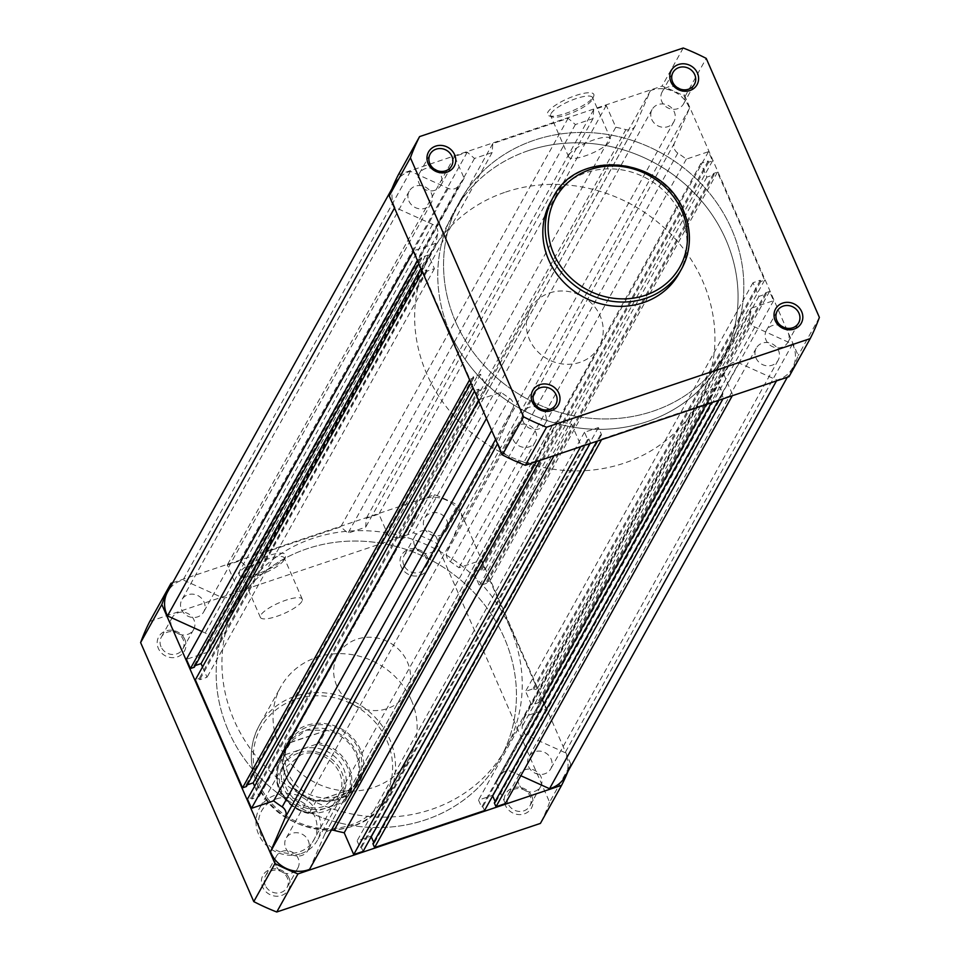 <?xml version="1.0" encoding="UTF-8"?>
<svg xmlns="http://www.w3.org/2000/svg" width="960" height="960" viewBox="0 0 960 960"><rect width="100%" height="100%" fill="white"/><g stroke="black" fill="none" stroke-linecap="round" stroke-linejoin="round"><path stroke-width="0.72" stroke-dasharray="4.8 3.6" d="M528.576 766.56A12.492 11.424 29.1 0 0 539.436 774.396A12.492 11.424 29.1 0 0 550.752 768.852A12.492 11.424 29.1 0 0 551.088 759A12.492 11.424 29.1 0 0 540.228 751.152A12.492 11.424 29.1 0 0 528.912 756.696A12.492 11.424 29.1 0 0 528.576 766.56M755.964 357.96A12.492 11.424 29.1 0 0 766.824 365.796A12.492 11.424 29.1 0 0 778.14 360.252A12.492 11.424 29.1 0 0 778.476 350.388A12.492 11.424 29.1 0 0 767.628 342.552A12.492 11.424 29.1 0 0 756.3 348.096A12.492 11.424 29.1 0 0 755.964 357.96M424.344 528A12.492 11.424 29.1 0 0 435.204 535.836A12.492 11.424 29.1 0 0 446.532 530.292A12.492 11.424 29.1 0 0 446.868 520.44A12.492 11.424 29.1 0 0 436.008 512.604A12.492 11.424 29.1 0 0 424.692 518.148A12.492 11.424 29.1 0 0 424.344 528M651.744 119.4A12.492 11.424 29.1 0 0 662.604 127.236A12.492 11.424 29.1 0 0 673.92 121.692A12.492 11.424 29.1 0 0 674.256 111.828A12.492 11.424 29.1 0 0 663.396 103.992A12.492 11.424 29.1 0 0 652.08 109.536A12.492 11.424 29.1 0 0 651.744 119.4M181.524 609.612A12.492 11.424 29.1 0 0 192.372 617.448A12.492 11.424 29.1 0 0 203.7 611.904A12.492 11.424 29.1 0 0 204.036 602.04A12.492 11.424 29.1 0 0 193.176 594.204A12.492 11.424 29.1 0 0 181.86 599.748A12.492 11.424 29.1 0 0 181.524 609.612M408.912 201A12.492 11.424 29.1 0 0 419.772 208.848A12.492 11.424 29.1 0 0 431.088 203.304A12.492 11.424 29.1 0 0 431.424 193.44A12.492 11.424 29.1 0 0 420.564 185.604A12.492 11.424 29.1 0 0 409.248 191.148A12.492 11.424 29.1 0 0 408.912 201M228.336 730.668A153.132 140.052 29.1 0 0 361.392 826.716A153.132 140.052 29.1 0 0 500.112 758.772A153.132 140.052 29.1 0 0 504.276 637.932A153.132 140.052 29.1 0 0 371.208 541.884A153.132 140.052 29.1 0 0 232.5 609.84A153.132 140.052 29.1 0 0 228.336 730.668A153.132 140.052 -150.9 0 1 232.5 609.84A153.132 140.052 -150.9 0 1 371.208 541.884A153.132 140.052 -150.9 0 1 504.276 637.932A153.132 140.052 -150.9 0 1 500.112 758.772A153.132 140.052 -150.9 0 1 361.392 826.716A153.132 140.052 -150.9 0 1 228.336 730.668M455.724 322.068A153.132 140.052 29.1 0 0 588.792 418.116A153.132 140.052 29.1 0 0 727.5 350.16A153.132 140.052 29.1 0 0 731.664 229.332A153.132 140.052 29.1 0 0 598.608 133.284A153.132 140.052 29.1 0 0 459.888 201.228A153.132 140.052 29.1 0 0 455.724 322.068A153.132 140.052 29.1 0 0 588.792 418.116A153.132 140.052 29.1 0 0 727.5 350.16A153.132 140.052 29.1 0 0 731.664 229.332A153.132 140.052 29.1 0 0 598.608 133.284A153.132 140.052 29.1 0 0 459.888 201.228A153.132 140.052 29.1 0 0 455.724 322.068M285.744 848.172A12.492 11.424 29.1 0 0 296.604 856.008A12.492 11.424 29.1 0 0 307.92 850.464A12.492 11.424 29.1 0 0 308.256 840.6A12.492 11.424 29.1 0 0 297.396 832.764A12.492 11.424 29.1 0 0 286.08 838.308A12.492 11.424 29.1 0 0 285.744 848.172M513.132 439.56A12.492 11.424 29.1 0 0 523.992 447.396A12.492 11.424 29.1 0 0 535.308 441.852A12.492 11.424 29.1 0 0 535.656 432A12.492 11.424 29.1 0 0 524.796 424.164A12.492 11.424 29.1 0 0 513.468 429.708A12.492 11.424 29.1 0 0 513.132 439.56M536.928 460.752L551.988 425.952A8.58 7.848 -150.9 0 1 552.3 425.316A8.58 7.848 -150.9 0 1 561.492 421.776A162.444 148.572 29.1 0 0 571.596 424.164L581.112 445.944L590.496 442.788L588.84 438.996L587.616 439.404L584.496 432.24L598.404 427.572L601.524 434.724L600.312 435.132L601.968 438.936L711.912 401.988L710.256 398.184L709.032 398.592L705.912 391.44L719.82 386.772L722.94 393.924L721.728 394.332L723.384 398.124L732.72 394.992L723.276 373.164A162.444 148.572 29.1 0 0 728.94 365.496A8.58 7.848 -150.9 0 1 739.2 363.036L776.916 380.088A28.788 26.328 29.1 0 0 792.384 368.172A28.788 26.328 29.1 0 0 792.516 344.076L754.8 327.012A8.58 7.848 -150.9 0 1 750.192 322.416A8.58 7.848 -150.9 0 1 749.676 317.604A162.444 148.572 29.1 0 0 751.428 308.124L773.592 300.672L769.572 291.456L765.708 292.752L766.224 293.94L758.94 296.388L752.976 282.732L760.26 280.284L760.776 281.472L764.64 280.176L717.456 172.176L713.592 173.472L714.12 174.672L706.836 177.12L700.86 163.452L708.144 161.004L708.672 162.192L712.536 160.896L708.504 151.68L686.34 159.132A162.444 148.572 29.1 0 0 677.808 153.096A8.58 7.848 -150.9 0 1 674.52 149.232A8.58 7.848 -150.9 0 1 674.448 143.1L689.508 108.3A28.788 26.328 29.1 0 0 650.46 90.648L635.4 125.448A8.58 7.848 -150.9 0 1 635.088 126.084A8.58 7.848 -150.9 0 1 625.896 129.624A162.444 148.572 29.1 0 0 615.792 127.236L606.276 105.456L593.664 109.692L593.04 118.608L575.376 124.536L568.128 118.272L492.78 143.592L492.156 152.508L474.492 158.448L467.244 152.184L454.62 156.42L464.136 178.2A162.444 148.572 29.1 0 0 458.448 185.892A8.58 7.848 -150.9 0 1 448.188 188.364L410.472 171.3A28.788 26.328 29.1 0 0 395.016 183.228A28.788 26.328 29.1 0 0 394.224 205.944A28.788 26.328 29.1 0 0 394.872 207.324L432.6 224.376A8.58 7.848 -150.9 0 1 437.712 233.796A162.444 148.572 29.1 0 0 435.96 243.276L413.796 250.716L417.816 259.944L421.68 258.636L421.164 257.448L428.448 255L434.424 268.668L427.128 271.116L426.612 269.916L422.748 271.212L469.932 379.224L473.796 377.916L473.28 376.728L480.564 374.28L486.528 387.948L479.244 390.396L478.728 389.196L474.864 390.492L478.884 399.72L501.06 392.268A162.444 148.572 29.1 0 0 509.58 398.292A8.58 7.848 -150.9 0 1 512.952 408.3L497.88 443.088A28.788 26.328 29.1 0 0 498.456 444.492A28.788 26.328 29.1 0 0 536.928 460.752L536.472 461.568M394.872 207.324L394.5 207.996M564.984 776.772A28.788 26.328 29.1 0 0 565.128 752.676L527.4 735.624A8.58 7.848 -150.9 0 1 522.792 731.016A8.58 7.848 -150.9 0 1 522.288 726.204A162.444 148.572 29.1 0 0 524.04 716.724L546.204 709.284L542.184 700.056L538.32 701.364L538.836 702.552L531.552 705L525.576 691.332L532.872 688.884L533.388 690.084L537.252 688.788L490.068 580.776L486.204 582.084L486.72 583.272L479.436 585.72L473.472 572.052L480.756 569.604L481.272 570.804L485.136 569.508L481.116 560.292L458.94 567.732A162.444 148.572 29.1 0 0 450.42 561.708A8.58 7.848 -150.9 0 1 447.132 557.832A8.58 7.848 -150.9 0 1 447.048 551.7L462.12 516.912A28.788 26.328 29.1 0 0 423.072 499.248L408.012 534.048A8.58 7.848 -150.9 0 1 407.7 534.684A8.58 7.848 -150.9 0 1 398.508 538.224A162.444 148.572 29.1 0 0 388.404 535.836L378.888 514.056L366.264 518.304L365.652 527.208L347.988 533.148L340.74 526.884L265.38 552.204L264.768 561.12L247.104 567.048L239.856 560.784L227.232 565.032L236.748 586.8A162.444 148.572 29.1 0 0 231.06 594.504A8.58 7.848 -150.9 0 1 220.8 596.964L183.084 579.912A28.788 26.328 29.1 0 0 167.616 591.828M505.32 803.604L495.888 781.776A162.444 148.572 29.1 0 0 501.552 774.108A8.58 7.848 -150.9 0 1 511.812 771.636L520.836 775.728M495.12 801.54L495.552 802.536L494.34 802.944M484.512 810.588L482.856 806.796L481.644 807.204L478.524 800.052L492.42 795.372L492.672 795.936M373.704 842.34L374.136 843.336L372.924 843.744M363.096 851.4L361.44 847.596L360.228 848.004L357.108 840.852L371.016 836.172L371.256 836.736M309.54 869.352L324.6 834.552A8.58 7.848 -150.9 0 1 324.912 833.916A8.58 7.848 -150.9 0 1 331.392 830.076M254.628 786.228L259.14 796.548L251.856 798.996L251.328 797.808L247.464 799.104M246.408 786.528L245.88 785.328L247.344 784.848M202.524 666.948L207.024 677.268L199.74 679.716L199.224 678.528L195.36 679.824M194.292 667.248L193.776 666.06L195.228 665.568M201.9 631.488L205.2 632.988A8.58 7.848 -150.9 0 1 210.324 642.396A162.444 148.572 29.1 0 0 208.572 651.876L186.408 659.328M723.276 373.164L495.888 781.776M776.916 380.088L776.472 380.916M792.516 344.076L565.128 752.676M751.428 308.124L524.04 716.724M773.592 300.672L546.204 709.284M769.572 291.456L542.184 700.056M765.708 292.752L538.32 701.364M766.224 293.94L538.836 702.552M758.94 296.388L531.552 705M752.976 282.732L525.576 691.332M760.26 280.284L532.872 688.884M760.776 281.472L533.388 690.084M764.64 280.176L537.252 688.788M717.456 172.176L490.068 580.776M713.592 173.472L486.204 582.084M714.12 174.672L486.72 583.272M706.836 177.12L479.436 585.72M700.86 163.452L473.472 572.052M708.144 161.004L480.756 569.604M708.672 162.192L481.272 570.804M712.536 160.896L485.136 569.508M708.504 151.68L481.116 560.292M686.34 159.132L458.94 567.732M689.508 108.3L462.12 516.912M650.46 90.648L423.072 499.248M615.792 127.236L388.404 535.836M606.276 105.456L378.888 514.056M593.664 109.692L366.264 518.304M593.04 118.608L365.652 527.208M575.376 124.536L347.988 533.148M568.128 118.272L340.74 526.884M492.78 143.592L265.38 552.204M492.156 152.508L264.768 561.12M474.492 158.448L247.104 567.048M467.244 152.184L239.856 560.784M454.62 156.42L227.232 565.032M464.136 178.2L236.748 586.8M410.472 171.3L183.084 579.912M435.96 243.276L208.572 651.876M413.796 250.716L413.436 251.364M417.816 259.944L417.468 260.58M421.68 258.636L418.848 263.736M421.164 257.448L193.776 666.06M428.448 255L420.936 268.512M434.424 268.668L207.024 677.268M427.128 271.116L199.74 679.716M426.612 269.916L199.224 678.528M422.748 271.212L422.4 271.86M469.932 379.224L469.584 379.86M473.796 377.916L470.964 383.016M473.28 376.728L245.88 785.328M480.564 374.28L473.04 387.792M486.528 387.948L259.14 796.548M479.244 390.396L251.856 798.996M478.728 389.196L251.328 797.808M474.864 390.492L474.504 391.128M478.884 399.72L478.536 400.356M501.06 392.268L486.456 418.5M497.88 443.088L497.508 443.772M571.596 424.164L554.076 455.652M581.112 445.944L580.68 446.712M590.496 442.788L590.064 443.556M588.84 438.996L361.44 847.596M587.616 439.404L360.228 848.004M584.496 432.24L357.108 840.852M598.404 427.572L371.016 836.172M601.524 434.724L374.136 843.336M600.312 435.132L596.904 441.252M601.968 438.936L601.548 439.692M711.912 401.988L711.48 402.744M710.256 398.184L482.856 806.796M709.032 398.592L481.644 807.204M705.912 391.44L478.524 800.052M719.82 386.772L492.42 795.372M722.94 393.924L495.552 802.536M721.728 394.332L718.32 400.452M723.384 398.124L722.964 398.892M732.72 394.992L732.288 395.76M593.424 96.828A25.272 6.54 156.4 0 0 593.664 96.348A25.272 6.54 156.4 0 0 574.98 95.772A25.272 6.54 156.4 0 0 547.884 112.14A25.272 6.54 156.4 0 0 549.048 115.836A25.272 6.54 156.4 0 0 572.616 110.76A25.272 6.54 156.4 0 0 593.424 96.828M551.04 113.568A22.824 5.904 -23.6 0 1 572.676 99.828A22.824 5.904 -23.6 0 1 592.512 97.512A22.824 5.904 -23.6 0 1 592.38 99.3A22.824 5.904 -23.6 0 1 592.164 99.744A22.824 5.904 -23.6 0 1 573.372 112.32A22.824 5.904 -23.6 0 1 552.084 116.904A22.824 5.904 -23.6 0 1 550.692 115.788A22.824 5.904 -23.6 0 1 551.04 113.568M569.04 154.776A22.824 5.904 -23.6 0 1 590.676 141.036A22.824 5.904 -23.6 0 1 610.524 138.72A22.824 5.904 -23.6 0 1 610.164 140.952A22.824 5.904 -23.6 0 1 588.528 154.692A22.824 5.904 -23.6 0 1 568.692 156.996A22.824 5.904 -23.6 0 1 569.04 154.776M781.416 326.076A12.252 11.208 29.1 0 0 766.392 330.468A12.252 11.208 29.1 0 0 766.056 340.14A12.252 11.208 29.1 0 0 776.712 347.82A12.252 11.208 29.1 0 0 787.8 342.384A12.252 11.208 29.1 0 0 788.136 332.712A12.252 11.208 29.1 0 0 783.612 327.3M677.196 87.516A12.252 11.208 29.1 0 0 662.172 91.908A12.252 11.208 29.1 0 0 661.836 101.58A12.252 11.208 29.1 0 0 672.48 109.26A12.252 11.208 29.1 0 0 683.58 103.824A12.252 11.208 29.1 0 0 683.916 94.152A12.252 11.208 29.1 0 0 679.392 88.74M434.364 169.128A12.252 11.208 29.1 0 0 419.34 173.52A12.252 11.208 29.1 0 0 419.004 183.18A12.252 11.208 29.1 0 0 429.648 190.872A12.252 11.208 29.1 0 0 440.748 185.436A12.252 11.208 29.1 0 0 441.084 175.764A12.252 11.208 29.1 0 0 436.56 170.352M538.596 407.688A12.252 11.208 29.1 0 0 523.56 412.08A12.252 11.208 29.1 0 0 523.224 421.74A12.252 11.208 29.1 0 0 533.88 429.432A12.252 11.208 29.1 0 0 544.968 423.996A12.252 11.208 29.1 0 0 545.304 414.324A12.252 11.208 29.1 0 0 540.78 408.9M679.116 273.348A73.5 67.224 29.1 0 0 681.12 215.352A73.5 67.224 29.1 0 0 617.244 169.248A73.5 67.224 29.1 0 0 550.668 201.864M449.94 332.448A153.132 140.052 29.1 0 0 583.008 428.496A153.132 140.052 29.1 0 0 721.728 360.552A153.132 140.052 29.1 0 0 725.892 239.712A153.132 140.052 29.1 0 0 592.824 143.676A153.132 140.052 29.1 0 0 454.104 211.62A153.132 140.052 29.1 0 0 449.94 332.448M789 376.692A219.9 201.12 29.1 0 0 798.18 355.5L685.02 96.48A219.9 201.12 29.1 0 0 662.04 86.088L398.388 174.696M685.02 96.48L706.224 58.392M819.384 317.412L798.18 355.5M683.244 48L662.04 86.088M531.876 796.416A14.7 13.44 29.1 0 0 512.952 787.86A14.7 13.44 29.1 0 0 505.392 805.32A14.7 13.44 29.1 0 0 524.316 813.876A14.7 13.44 29.1 0 0 531.876 796.416M508.08 803.712A12.252 11.208 -150.9 0 1 508.416 794.04A12.252 11.208 -150.9 0 1 519.504 788.604A12.252 11.208 -150.9 0 1 530.148 796.296A12.252 11.208 -150.9 0 1 529.824 805.956A12.252 11.208 -150.9 0 1 518.724 811.392A12.252 11.208 -150.9 0 1 508.08 803.712M427.656 557.856A14.7 13.44 29.1 0 0 408.732 549.3A14.7 13.44 29.1 0 0 401.16 566.76A14.7 13.44 29.1 0 0 420.096 575.328A14.7 13.44 29.1 0 0 427.656 557.856M403.86 565.152A12.252 11.208 -150.9 0 1 404.184 555.492A12.252 11.208 -150.9 0 1 415.284 550.056A12.252 11.208 -150.9 0 1 425.928 557.736A12.252 11.208 -150.9 0 1 425.592 567.408A12.252 11.208 -150.9 0 1 414.504 572.832A12.252 11.208 -150.9 0 1 403.86 565.152M184.824 639.468A14.7 13.44 29.1 0 0 165.9 630.912A14.7 13.44 29.1 0 0 158.34 648.372A14.7 13.44 29.1 0 0 177.264 656.928A14.7 13.44 29.1 0 0 184.824 639.468M161.028 646.764A12.252 11.208 -150.9 0 1 161.352 637.092A12.252 11.208 -150.9 0 1 172.452 631.656A12.252 11.208 -150.9 0 1 183.096 639.348A12.252 11.208 -150.9 0 1 182.772 649.008A12.252 11.208 -150.9 0 1 171.672 654.444A12.252 11.208 -150.9 0 1 161.028 646.764M289.044 878.028A14.7 13.44 29.1 0 0 270.12 869.46A14.7 13.44 29.1 0 0 262.56 886.932A14.7 13.44 29.1 0 0 281.484 895.488A14.7 13.44 29.1 0 0 289.044 878.028M265.248 885.324A12.252 11.208 -150.9 0 1 265.584 875.652A12.252 11.208 -150.9 0 1 276.672 870.216A12.252 11.208 -150.9 0 1 287.328 877.896A12.252 11.208 -150.9 0 1 286.992 887.568A12.252 11.208 -150.9 0 1 275.892 893.004A12.252 11.208 -150.9 0 1 265.248 885.324M360.48 749.604A41.652 38.1 29.1 0 0 306.84 725.352A41.652 38.1 29.1 0 0 285.42 774.828A41.652 38.1 29.1 0 0 339.048 799.08A41.652 38.1 29.1 0 0 360.48 749.604M288.108 773.22A39.204 35.856 -150.9 0 1 289.176 742.284A39.204 35.856 -150.9 0 1 324.684 724.896A39.204 35.856 -150.9 0 1 358.752 749.484A39.204 35.856 -150.9 0 1 357.684 780.408A39.204 35.856 -150.9 0 1 322.176 797.808A39.204 35.856 -150.9 0 1 288.108 773.22M239.616 572.556A25.272 6.54 156.4 0 0 240.768 576.264A25.272 6.54 156.4 0 0 264.348 571.188A25.272 6.54 156.4 0 0 285.156 557.256A25.272 6.54 156.4 0 0 285.396 556.764A25.272 6.54 156.4 0 0 266.712 556.2A25.272 6.54 156.4 0 0 239.616 572.556M283.896 560.16A22.824 5.904 -23.6 0 1 265.104 572.748A22.824 5.904 -23.6 0 1 243.816 577.332A22.824 5.904 -23.6 0 1 242.412 576.216A22.824 5.904 -23.6 0 1 242.76 573.984A22.824 5.904 -23.6 0 1 264.408 560.244A22.824 5.904 -23.6 0 1 284.244 557.94A22.824 5.904 -23.6 0 1 284.112 559.728A22.824 5.904 -23.6 0 1 283.896 560.16M301.896 601.368A22.824 5.904 -23.6 0 1 280.26 615.108A22.824 5.904 -23.6 0 1 260.412 617.424A22.824 5.904 -23.6 0 1 260.772 615.192A22.824 5.904 -23.6 0 1 282.408 601.452A22.824 5.904 -23.6 0 1 302.244 599.148A22.824 5.904 -23.6 0 1 301.896 601.368M276.084 865.848A12.252 11.208 -150.9 0 1 276.42 856.176A12.252 11.208 -150.9 0 1 287.52 850.74A12.252 11.208 -150.9 0 1 298.164 858.42A12.252 11.208 -150.9 0 1 297.828 868.092A12.252 11.208 -150.9 0 1 286.728 873.528A12.252 11.208 -150.9 0 1 276.084 865.848M171.864 627.288A12.252 11.208 -150.9 0 1 172.2 617.616A12.252 11.208 -150.9 0 1 183.288 612.18A12.252 11.208 -150.9 0 1 193.944 619.86A12.252 11.208 -150.9 0 1 193.608 629.532A12.252 11.208 -150.9 0 1 182.508 634.968A12.252 11.208 -150.9 0 1 171.864 627.288M414.696 545.676A12.252 11.208 -150.9 0 1 415.032 536.004A12.252 11.208 -150.9 0 1 426.12 530.568A12.252 11.208 -150.9 0 1 436.776 538.26A12.252 11.208 -150.9 0 1 436.44 547.92A12.252 11.208 -150.9 0 1 425.34 553.356A12.252 11.208 -150.9 0 1 414.696 545.676M518.916 784.236A12.252 11.208 -150.9 0 1 519.252 774.564A12.252 11.208 -150.9 0 1 530.352 769.128A12.252 11.208 -150.9 0 1 540.996 776.82A12.252 11.208 -150.9 0 1 540.66 786.48A12.252 11.208 -150.9 0 1 529.56 791.916A12.252 11.208 -150.9 0 1 518.916 784.236M510.06 627.552A153.132 140.052 -150.9 0 1 505.896 748.38A153.132 140.052 -150.9 0 1 367.176 816.324A153.132 140.052 -150.9 0 1 234.108 720.288A153.132 140.052 -150.9 0 1 238.272 599.448A153.132 140.052 -150.9 0 1 376.992 531.504A153.132 140.052 -150.9 0 1 510.06 627.552M336.768 685.788A39.204 35.856 -150.9 0 1 337.836 654.852A39.204 35.856 -150.9 0 1 373.344 637.452A39.204 35.856 -150.9 0 1 407.412 662.04A39.204 35.856 -150.9 0 1 406.344 692.976A39.204 35.856 -150.9 0 1 370.824 710.376A39.204 35.856 -150.9 0 1 336.768 685.788M411.336 700.14A73.5 67.224 -150.9 0 1 409.332 758.136A73.5 67.224 -150.9 0 1 342.756 790.752A73.5 67.224 -150.9 0 1 278.88 744.648A73.5 67.224 -150.9 0 1 280.884 686.652A73.5 67.224 -150.9 0 1 347.46 654.036A73.5 67.224 -150.9 0 1 411.336 700.14M149.796 621.396L413.448 532.788A219.9 201.12 -150.9 0 1 436.428 543.18L549.588 802.2L570.792 764.1A219.9 201.12 -150.9 0 1 567.996 771.36M570.792 764.1L457.632 505.092L436.428 543.18M172.68 582.732L434.652 494.7A219.9 201.12 -150.9 0 1 457.632 505.092M549.588 802.2A219.9 201.12 -150.9 0 1 540.42 823.392M434.652 494.7L413.448 532.788M299.076 752.844A33.072 30.252 -150.9 0 1 335.532 762.744A33.072 30.252 -150.9 0 1 340.764 798.216A33.072 30.252 -150.9 0 1 324.66 811.404A33.072 30.252 -150.9 0 1 288.192 801.504A33.072 30.252 -150.9 0 1 282.96 766.044A33.072 30.252 -150.9 0 1 299.076 752.844M301.2 853.56A33.072 30.252 29.1 0 0 317.304 840.372A33.072 30.252 29.1 0 0 312.072 804.9A33.072 30.252 29.1 0 0 275.616 795.012A33.072 30.252 29.1 0 0 259.5 808.2A33.072 30.252 29.1 0 0 264.732 843.672A33.072 30.252 29.1 0 0 301.2 853.56M276.216 798.948A29.892 27.336 -150.9 0 1 314.712 816.36A29.892 27.336 -150.9 0 1 299.34 851.868A29.892 27.336 -150.9 0 1 260.844 834.468A29.892 27.336 -150.9 0 1 276.216 798.948M310.92 813.204A37.368 34.176 -150.9 0 1 280.128 789.972A37.368 34.176 -150.9 0 1 285.348 754.644L283.332 754.968A38.592 35.292 29.1 0 0 280.308 759.468A38.592 35.292 29.1 0 0 308.916 813.528L326.58 807.936A33.072 30.252 -150.9 0 1 283.992 788.676A33.072 30.252 -150.9 0 1 300.996 749.388L316.656 744.12A37.368 34.176 -150.9 0 1 347.46 767.352A37.368 34.176 -150.9 0 1 342.24 802.68L344.736 801.492A38.592 35.292 29.1 0 0 347.748 796.992A38.592 35.292 29.1 0 0 319.152 742.932L316.656 744.12M549.636 292.944A39.204 35.856 -150.9 0 1 592.848 304.668A39.204 35.856 -150.9 0 1 599.04 346.704A39.204 35.856 -150.9 0 1 579.948 362.34A39.204 35.856 -150.9 0 1 536.736 350.604A39.204 35.856 -150.9 0 1 530.532 308.58A39.204 35.856 -150.9 0 1 549.636 292.944M283.332 754.968L291.444 741.048L306.336 730.116A39.204 35.856 -150.9 0 1 349.548 741.84A39.204 35.856 -150.9 0 1 355.752 783.876A39.204 35.856 -150.9 0 1 336.66 799.512L351.576 789.108L344.712 801.516L354.804 784.332A38.592 35.292 -150.9 0 1 350.712 790.092M528.696 150.54A153.132 140.052 -150.9 0 1 697.5 196.356A153.132 140.052 -150.9 0 1 721.728 360.552A153.132 140.052 -150.9 0 1 647.136 421.632A153.132 140.052 -150.9 0 1 478.332 375.816A153.132 140.052 -150.9 0 1 454.104 211.62A153.132 140.052 -150.9 0 1 528.696 150.54M505.572 192.096A153.132 140.052 -150.9 0 1 674.376 237.912A153.132 140.052 -150.9 0 1 698.604 402.108A153.132 140.052 -150.9 0 1 624.012 463.188A153.132 140.052 -150.9 0 1 455.208 417.372A153.132 140.052 -150.9 0 1 430.98 253.176A153.132 140.052 -150.9 0 1 505.572 192.096M285.348 754.644L300.996 749.388A33.072 30.252 -150.9 0 1 343.596 768.648A33.072 30.252 -150.9 0 1 326.58 807.936L342.24 802.68M290.172 742.68L325.992 730.644L319.152 742.932M290.46 742.248L325.992 730.644M317.724 801.18A38.592 35.292 -150.9 0 1 284.28 771.288A38.592 35.292 -150.9 0 1 287.364 746.796L280.308 759.468C271.224 785.568 280.788 803.628 308.988 813.636L316.128 801.024L336.66 799.512A39.204 35.856 -150.9 0 1 336.264 799.644A39.204 35.856 -150.9 0 1 284.124 770.628A39.204 35.856 -150.9 0 1 287.244 745.752A39.204 35.856 -150.9 0 1 306.336 730.116L325.908 730.332M316.128 801.024L351.576 789.108M315.756 801.228L351.576 789.192M324.444 729.96A38.592 35.292 -150.9 0 1 354.804 784.332M287.364 746.796A38.592 35.292 -150.9 0 1 291.444 741.048M674.448 143.1L447.048 551.7M749.676 317.604L522.288 726.204M728.94 365.496L501.552 774.108M739.2 363.036L511.812 771.636M754.8 327.012L527.4 735.624M677.808 153.096L450.42 561.708M635.4 125.448L408.012 534.048M625.896 129.624L398.508 538.224M458.448 185.892L231.06 594.504M448.188 188.364L220.8 596.964M432.6 224.376L205.2 632.988M437.712 233.796L210.324 642.396M509.58 398.292L491.688 430.452M512.952 408.3L495.612 439.44M551.988 425.952L324.6 834.552M561.492 421.776L540.012 460.38M553.068 197.532A73.5 67.224 -150.9 0 1 619.656 164.916A73.5 67.224 -150.9 0 1 683.532 211.02M386.964 740.7A71.052 64.98 -150.9 0 1 350.424 825.108A71.052 64.98 -150.9 0 1 258.924 783.732A71.052 64.98 -150.9 0 1 295.464 699.324A71.052 64.98 -150.9 0 1 386.964 740.7M257.196 783.612A73.5 67.224 29.1 0 0 321.072 829.704A73.5 67.224 29.1 0 0 387.66 797.088A73.5 67.224 29.1 0 0 389.652 739.092A73.5 67.224 29.1 0 0 325.788 692.988A73.5 67.224 29.1 0 0 259.2 725.604A73.5 67.224 29.1 0 0 257.196 783.612M778.14 360.252L550.752 768.852M673.92 121.692L446.532 530.292M431.088 203.304L203.7 611.904M698.604 402.108L505.896 748.38M535.308 441.852L307.92 850.464M792.384 368.172L787.32 377.268M635.088 126.084L407.7 534.684M395.016 183.228L392.004 188.64M552.3 425.316L324.912 833.916M513.468 429.708L286.08 838.308M430.98 253.176L238.272 599.448M409.248 191.148L181.86 599.748M652.08 109.536L424.692 518.148M756.3 348.096L528.912 756.696M592.38 99.3L593.664 96.348M610.524 138.72L592.512 97.512M766.392 330.468L777.228 310.992M662.172 91.908L673.008 72.432M419.34 173.52L430.176 154.044M523.56 412.08L534.408 392.592M544.968 423.996L555.816 404.508M440.748 185.436L451.584 165.96M683.58 103.824L694.416 84.348M787.8 342.384L798.648 322.908M568.692 156.996L550.692 115.788M552.084 116.904L549.048 115.836M243.816 577.332L240.768 576.264M409.332 758.136L387.66 797.088C363.528 846.624 277.524 837.72 257.16 783.84C248.76 763.536 249.432 744.12 259.2 725.604L280.884 686.652M260.412 617.424L242.412 576.216M276.42 856.176L265.584 875.652M172.2 617.616L161.352 637.092M415.032 536.004L404.184 555.492M519.252 774.564L508.416 794.04M337.836 654.852L289.176 742.284M406.344 692.976L357.684 780.408M540.66 786.48L529.824 805.956M436.44 547.92L425.592 567.408M193.608 629.532L182.772 649.008M297.828 868.092L286.992 887.568M302.244 599.148L284.244 557.94M284.112 559.728L285.396 556.764M338.52 794.688C351.504 774.984 324.36 745.308 301.116 754.692L287.136 766.092C274.152 785.808 301.296 815.484 324.552 806.1L338.52 794.688M340.764 798.216L317.304 840.372M599.04 346.704L355.752 783.876M284.28 771.288L284.124 770.628M530.532 308.58L287.244 745.752M282.96 766.044L259.5 808.2"/><path stroke-width="1.44" d="M474.504 391.128L247.464 799.104L251.496 808.32L273.672 800.868A162.444 148.572 29.1 0 0 282.192 806.904A8.58 7.848 -150.9 0 1 285.552 816.9L270.492 851.7A28.788 26.328 29.1 0 0 271.068 853.104A28.788 26.328 29.1 0 0 309.54 869.352L536.472 461.568M392.004 188.64L167.616 591.828A28.788 26.328 29.1 0 0 166.836 614.544A28.788 26.328 29.1 0 0 167.484 615.924L201.9 631.488M394.5 207.996L167.484 615.924M718.32 400.452L494.34 802.944L495.996 806.736L505.32 803.604L732.288 395.76M492.672 795.936L495.12 801.54M596.904 441.252L372.924 843.744L374.58 847.536L484.512 810.588L711.48 402.744M371.256 836.736L373.704 842.34M331.392 830.076A8.58 7.848 -150.9 0 1 334.104 830.376A162.444 148.572 29.1 0 0 344.208 832.764L353.724 854.544L363.096 851.4L590.064 443.556M247.344 784.848L253.164 782.88L254.628 786.228M422.4 271.86L195.36 679.824L242.544 787.824L246.408 786.528L470.964 383.016M195.228 665.568L201.06 663.612L202.524 666.948M413.436 251.364L186.408 659.328L190.428 668.544L194.292 667.248L418.848 263.736M520.836 775.728L549.528 788.7A28.788 26.328 29.1 0 0 564.984 776.772L787.32 377.268M776.472 380.916L549.528 788.7M417.468 260.58L190.428 668.544M420.936 268.512L201.06 663.612M469.584 379.86L242.544 787.824M473.04 387.792L253.164 782.88M478.536 400.356L251.496 808.32M486.456 418.5L273.672 800.868M497.508 443.772L270.492 851.7M554.076 455.652L344.208 832.764M580.68 446.712L353.724 854.544M601.548 439.692L374.58 847.536M722.964 398.892L495.996 806.736M775.176 320.532A14.7 13.44 -150.9 0 1 782.736 303.072A14.7 13.44 -150.9 0 1 801.66 311.628A14.7 13.44 -150.9 0 1 794.1 329.088A14.7 13.44 -150.9 0 1 775.176 320.532M798.972 313.236A12.252 11.208 29.1 0 0 788.328 305.556A12.252 11.208 29.1 0 0 777.228 310.992A12.252 11.208 29.1 0 0 776.904 320.652A12.252 11.208 29.1 0 0 787.548 328.344A12.252 11.208 29.1 0 0 798.648 322.908A12.252 11.208 29.1 0 0 798.972 313.236M532.344 402.144A14.7 13.44 -150.9 0 1 539.904 384.672A14.7 13.44 -150.9 0 1 558.84 393.24A14.7 13.44 -150.9 0 1 551.268 410.7A14.7 13.44 -150.9 0 1 532.344 402.144M556.14 394.848A12.252 11.208 29.1 0 0 545.496 387.168A12.252 11.208 29.1 0 0 534.408 392.592A12.252 11.208 29.1 0 0 534.072 402.264A12.252 11.208 29.1 0 0 544.716 409.944A12.252 11.208 29.1 0 0 555.816 404.508A12.252 11.208 29.1 0 0 556.14 394.848M428.124 163.584A14.7 13.44 -150.9 0 1 435.684 146.124A14.7 13.44 -150.9 0 1 454.608 154.68A14.7 13.44 -150.9 0 1 447.048 172.14A14.7 13.44 -150.9 0 1 428.124 163.584M451.92 156.288A12.252 11.208 29.1 0 0 441.276 148.608A12.252 11.208 29.1 0 0 430.176 154.044A12.252 11.208 29.1 0 0 429.852 163.704A12.252 11.208 29.1 0 0 440.496 171.396A12.252 11.208 29.1 0 0 451.584 165.96A12.252 11.208 29.1 0 0 451.92 156.288M670.956 81.972A14.7 13.44 -150.9 0 1 678.516 64.512A14.7 13.44 -150.9 0 1 697.44 73.068A14.7 13.44 -150.9 0 1 689.88 90.54A14.7 13.44 -150.9 0 1 670.956 81.972M694.752 74.676A12.252 11.208 29.1 0 0 684.108 66.996A12.252 11.208 29.1 0 0 673.008 72.432A12.252 11.208 29.1 0 0 672.672 82.104A12.252 11.208 29.1 0 0 683.328 89.784A12.252 11.208 29.1 0 0 694.416 84.348A12.252 11.208 29.1 0 0 694.752 74.676M783.612 327.3A12.252 11.208 29.1 0 0 781.416 326.076M679.392 88.74A12.252 11.208 29.1 0 0 677.196 87.516M436.56 170.352A12.252 11.208 29.1 0 0 434.364 169.128M540.78 408.9A12.252 11.208 29.1 0 0 538.596 407.688M548.664 259.86A73.5 67.224 29.1 0 0 612.54 305.964A73.5 67.224 29.1 0 0 679.116 273.348L681.528 269.016A73.5 67.224 -150.9 0 1 614.952 301.632A73.5 67.224 -150.9 0 1 551.076 255.54A73.5 67.224 -150.9 0 1 553.068 197.532L550.668 201.864A73.5 67.224 29.1 0 0 548.664 259.86M523.572 416.82L502.368 454.908A219.9 201.12 29.1 0 0 525.348 465.3L546.552 427.212A219.9 201.12 29.1 0 1 523.572 416.82L410.412 157.8A219.9 201.12 29.1 0 1 419.58 136.608L683.244 48A219.9 201.12 29.1 0 1 706.224 58.392L819.384 317.412A219.9 201.12 29.1 0 1 810.204 338.604L546.552 427.212M502.368 454.908L389.208 195.9L410.412 157.8M419.58 136.608L398.388 174.696A219.9 201.12 29.1 0 0 389.208 195.9M810.204 338.604L789 376.692L525.348 465.3M567.996 771.36A219.9 201.12 -150.9 0 1 561.612 785.304L540.42 823.392L276.756 912A219.9 201.12 -150.9 0 1 253.776 901.608L140.616 642.588A219.9 201.12 -150.9 0 1 149.796 621.396L171 583.308L172.68 582.732M276.756 912L297.96 873.912A219.9 201.12 -150.9 0 1 274.98 863.52L161.82 604.5A219.9 201.12 -150.9 0 1 171 583.308M297.96 873.912L561.612 785.304M161.82 604.5L140.616 642.588M253.776 901.608L274.98 863.52M491.688 430.452L282.192 806.904M495.612 439.44L285.552 816.9M540.012 460.38L334.104 830.376M553.764 253.932A71.052 64.98 29.1 0 0 645.264 295.308A71.052 64.98 29.1 0 0 681.804 210.9A71.052 64.98 29.1 0 0 590.304 169.524A71.052 64.98 29.1 0 0 553.764 253.932M683.532 211.02A73.5 67.224 -150.9 0 1 681.528 269.016C691.296 250.512 691.98 231.096 683.568 210.78C663.204 156.912 577.212 147.996 553.068 197.532"/></g></svg>
